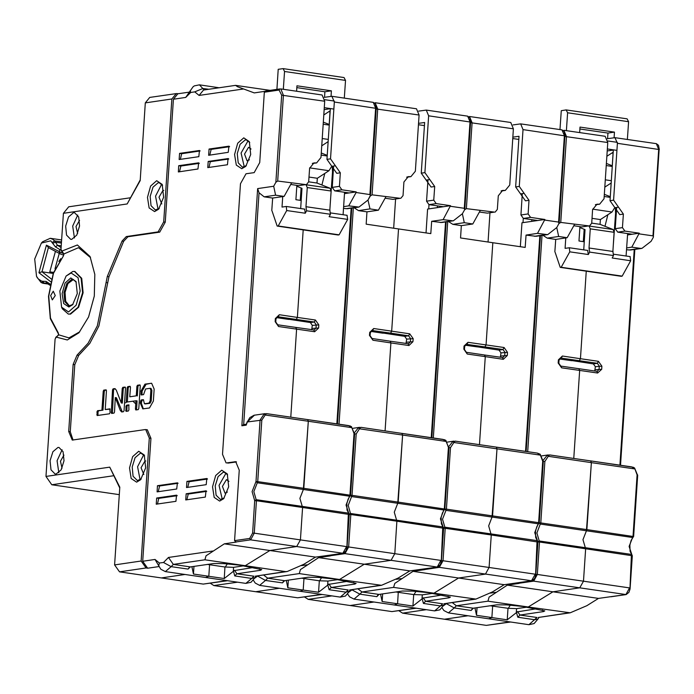 <?xml version="1.0" encoding="UTF-8"?>
<svg xmlns="http://www.w3.org/2000/svg" width="694" height="694" viewBox="0 0 694 694"><rect width="100%" height="100%" fill="white"/><g stroke="black" fill="none" stroke-linecap="round" stroke-linejoin="round"><path stroke-width="1.04" d="M349.091 514.445L302.567 507.47L299.929 498.379L303.382 489.513L299.929 498.379L302.567 507.47L300.415 539.897L296.728 546.56L269.888 550.481L245.208 565.705L204.921 559.824L206.066 555.825L224.301 543.827L236.09 542.101L234.581 540.635L239.257 470.22L235.7 461.666L226.773 462.863L228.369 463.098L226.773 462.863M305.82 184.569L298.62 185.619L305.82 184.569L277.687 181.082L275.891 182.262L281.677 95.165L279.101 90.038L264.362 92.189L259.686 162.604L254.16 172.589L245.98 173.786L240.454 183.771L222.479 454.318L226.044 462.872M275.891 182.262L273.679 186.252L275.622 195.17L284.098 196.402L272.647 198.076L271.822 210.429M119.75 487.891L109.721 467.123L119.793 487.162L114.631 564.89L119.524 571.839L146.044 567.961L141.151 561.012L149.314 438.096L145.757 429.543L145.02 429.543L72.263 440.065L68.706 431.521L73.156 364.454L77.077 355.189L88.164 343.218L97.29 325.816L107.336 276.507L122.049 241.07L126.334 236.533L158.154 231.883L163.68 221.898L171.843 98.973L176.241 93.569L149.722 97.446L145.324 102.851L140.162 180.579L127.202 203.984L140.197 179.998M63.848 253.909L61.905 251.081L77.355 245.025L90.02 256.528L94.792 274.382L94.271 296.06L88.572 316.993L78.908 332.73L67.275 339.956L56.179 337.076L55.069 339.071L45.943 476.44L51.807 484.776L119.299 494.631M130.342 197.807L68.697 206.812L63.423 213.301L61.02 249.363L61.887 251.063M73.503 212.746L68.489 216.979L65.67 226.044L66.563 235.093L70.684 239.309L71.742 239.309L76.765 235.066L79.576 226.01L78.682 216.962L74.562 212.746L73.503 212.746M57.914 447.465L52.9 451.707L50.081 460.764L50.974 469.812L55.095 474.028L56.153 474.028L61.167 469.795L63.987 460.729L63.093 451.681L58.973 447.465L57.914 447.465M156.688 180.709L162.214 184.474L163.593 197.313L158.605 209.215L154.632 211.601L149.149 207.922L147.475 197.348L150.598 186.079L156.688 180.709M138.713 451.265L144.248 455.03L145.627 467.86L140.639 479.771L136.666 482.148L131.175 478.47L129.509 467.903L132.632 456.635L138.713 451.265M77.745 215.062L72.688 226.036L74.397 237.99M248.14 140.708L241.104 153.062L244.314 166.916M249.441 159.767L247.09 160.878L244.531 154.085L248.539 147.284L251.011 149.019M226.071 473.022L219.026 485.384L222.245 499.229M227.363 492.081L225.021 493.2L222.453 486.407L226.461 479.606L228.933 481.341M143.762 454.752L137.594 466.689L140.093 479.901M143.832 474.523L141.021 467.721L145.029 460.92L145.809 460.963M161.737 184.196L155.569 196.142L158.067 209.345M161.797 203.975L158.995 197.165L163.003 190.364L163.775 190.416M77.607 233.427L76.028 226.522L79.515 220.354M62.156 449.79L57.099 460.755L58.808 472.718M62.018 468.155L60.43 461.241L63.926 455.073M246.353 165.64L242.388 167.133L238.172 162.812L237.261 153.556L240.141 144.283L245.277 139.945L246.361 139.945L249.727 142.513M241.755 168.746L236.272 165.068L234.598 154.502L237.721 143.233L243.811 137.863L249.337 141.628L250.716 154.467L245.728 166.369L241.755 168.746M145.757 429.543L147.345 429.777L150.91 438.322L142.738 561.246L147.631 568.195L146.044 567.961M189.393 92.111L177.829 93.803L173.431 99.207L165.267 222.132L159.741 232.117L127.922 236.758L123.636 241.304L108.932 276.733L98.878 326.05L89.752 343.443L78.665 355.415L74.744 364.688L70.294 431.746L73.078 440.057M270.27 90.376L235.509 85.379L237.574 86.785L254.256 92.909L264.718 91.382M236.472 461.918L228.369 463.098M156.671 498.04L156.254 504.217L175.903 501.346L176.554 495.169L156.671 498.04L158.787 498.353L157.434 504.044M157.486 485.687L157.078 491.864L176.718 488.992L177.378 482.816L157.486 485.687L159.611 486L158.249 491.69M186.131 493.738L185.723 499.914L205.363 497.043L206.023 490.866L186.131 493.738L188.248 494.05L186.894 499.741M186.955 481.384L186.539 487.561L206.187 484.69L206.838 478.513L186.955 481.384L189.072 481.688L187.718 487.388M179.147 159.542L198.796 156.671L199.447 150.494L179.564 153.365L179.147 159.542M178.332 171.895L197.972 169.032L198.631 162.847L178.74 165.719L178.332 171.895M208.616 155.239L228.257 152.368L228.916 146.191L209.024 149.063L208.616 155.239M207.792 167.592L227.432 164.721L228.092 158.544L208.2 161.416L207.792 167.592M135.963 400.75L126.594 402.112L126.256 401.427L127.158 387.746L127.765 386.653L130.047 386.332L130.437 387.269L129.804 396.751L136.284 395.806L136.918 386.324L137.525 385.222L139.902 384.892L140.292 385.829L138.783 408.497L138.175 409.599L135.885 409.937L135.408 408.992L135.963 400.75L137.022 400.898L136.579 409.833M143.216 399.683L141.021 400.004L140.283 402.98L142.808 408.844L149.479 407.951L153.383 401.063L154.172 389.108L151.656 383.235L144.985 384.138L141.082 391.017L141.272 394.947L143.545 394.626L145.549 388.944L150.06 388.31L150.858 390.228L150.147 400.898L148.915 403.136L144.404 403.769L143.372 399.709M115.325 397.593L114.545 412.045L113.946 413.138L111.665 413.459L111.266 412.522L112.489 389.889L113.087 388.796L114.779 388.597L116.202 390.028L121.285 402.954L122.248 388.467L122.855 387.365L125.137 387.044L125.527 387.989L124.018 410.657L123.411 411.759L121.736 411.95L120.322 410.518L115.325 397.593L116.384 397.74L122.3 411.915M101.949 409.998L103.189 391.251L103.796 390.149L106.078 389.828L106.468 390.774L105.219 409.521L109.799 408.844L110.12 412.687L109.522 413.78L97.203 415.576L97.004 411.733L97.611 410.631L103.007 410.154L98.669 410.787L98.062 411.88L97.975 415.472M128.928 409.937L128.321 411.039L126.048 411.36L125.926 406.276L126.542 405.183L128.815 404.862L128.928 409.937M219.686 501.068L214.203 497.39L212.529 486.824L215.652 475.555L221.733 470.185L227.268 473.95L228.647 486.78L223.659 498.691L219.686 501.068M177.256 495.655L158.787 498.353M178.08 483.302L159.611 486M206.717 491.352L188.248 494.05M207.541 478.99L189.072 481.688M200.15 150.98L181.681 153.678L180.327 159.368M199.325 163.333L180.856 166.031L179.503 171.73M229.61 146.677L211.141 149.375L209.788 155.066M228.794 159.03L210.325 161.728L208.972 167.419M207.228 564.439L209.605 564.786L208.842 576.272L205.606 577.477L208.842 576.272L193.47 574.025L193.982 566.382M191.908 566.686L193.47 574.025M189.184 567.51L188.1 569.123L190.295 566.92L213.769 563.485L223.806 563.597L245.208 565.705L243.568 565.948L261.733 569.592L260.415 570.294L236.94 573.721L234.746 575.925L233.331 570.711L233.557 567.328L243.299 565.905M119.524 571.839L161.398 577.946L185.098 574.485L161.398 577.946L203.273 584.062L227.632 580.696M297.362 317.384L296.26 319.379L297.362 317.384L303.174 229.888L297.362 317.384L315.388 320.012L318.806 324.879L318.607 327.967L314.608 331.749L296.59 329.121L290.743 417.137L296.59 329.121L278.563 326.484L275.145 321.626L275.344 318.537L279.344 314.755L297.362 317.384M301.101 187.97L300.276 200.349L301.101 187.97M276.377 317.626L288.088 319.335L296.26 319.379L314.278 322.007L316.238 324.783L316.03 327.88L314.269 330.04L295.731 327.403L296.59 329.121L295.731 327.403L277.704 324.775L275.752 321.999L275.952 318.91L277.713 316.75L296.26 319.379L290.916 318.98M266.418 413.598L307.581 419.592L308.292 421.301L303.382 489.513L303.842 488.324L350.548 495.238L354.634 433.767L354.035 433.594L349.958 495.056L346.046 505.102L349.125 514.289M259.079 192.75L243.681 424.615L241.885 425.795L257.639 188.595L259.079 192.75L264.162 196.844L272.647 198.076M246.543 424.181L246.188 425.162L241.885 425.795M307.72 419.636L348.657 425.587L351.416 427.599L308.292 421.301L307.581 419.592L266.513 413.598L265.169 415.012L308.292 421.301L303.842 488.324L257.726 481.601L257.266 482.781L256.017 481.541L257.726 481.601L261.812 420.13L247.342 421.935L246.188 425.162M265.282 413.598L264.128 413.928L260.094 420.07L256.017 481.541L252.104 491.586L254.741 500.678L256.147 499.671L256.459 500.738L254.741 500.678L252.59 533.113L254.299 533.174L256.459 500.738L302.567 507.47L300.415 539.897L296.728 546.56L269.888 550.481L224.301 543.827M264.362 92.189L265.507 91.105M176.241 93.569L178.479 93.707M61.219 250.621L63.492 253.857L61.905 251.081M73.356 279.482L67.925 283.577L65.062 292.304L65.687 301.291L69.487 305.967M56.197 337.067L58.782 334.864L68.958 337.9L79.732 331.801M90.558 257.656L78.535 247.706L64.169 253.804M58.782 334.864L55.694 337.362M68.576 314.078L70.536 314.113L78.587 307.312L83.106 292.781L81.675 278.259L74.796 271.458M53.247 291.254L50.697 295.583L52.328 299.903L55.225 295.575L53.247 291.254M73.017 304.302L68.949 305.933L64.828 301.717L63.943 292.668L66.754 283.612L71.777 279.37L72.827 279.37L76.253 282.094M70.797 277.982L75.993 281.521L77.286 293.588L72.601 304.779L68.862 307.008L63.709 303.556L62.139 293.623L65.071 283.031L70.797 277.982M71.126 273.037L66.121 276.038L59.831 291.038L61.566 307.208L68.541 311.953L76.21 305.187L80.14 290.994L78.04 277.669L71.126 273.037M61.566 307.208L62.373 308.847L68.307 314.044L70.007 314.035L78.058 307.234L82.577 292.703L81.146 278.181L74.536 271.415L72.835 271.415L66.121 276.038M56.188 337.067L58.452 334.916M291.471 183.095L284.098 196.402M277.687 181.082L283.386 95.225L280.784 88.953L322.129 94.991L324.731 101.255L321.001 157.469L316.603 162.873L312.335 163.446M306.479 184.569L308.674 181.863L309.576 168.278L313.974 162.873L316.603 162.873M298.62 185.619L290.708 184.465M265.273 413.607L254.446 415.186L247.342 421.935L249.823 417.623L254.169 415.229M130.333 386.584L128.832 386.81L128.225 387.903L127.358 402M129.804 396.751L136.284 395.806M140.188 385.144L138.583 385.378L137.976 386.48L137.351 395.962M150.954 388.467L151.917 390.384L151.214 401.054L149.973 403.292L145.306 403.882M151.119 383.235L146.044 384.294L142.14 391.173L142.044 394.843M143.58 399.944L142.079 400.16L141.35 403.136L143.346 408.844M115.282 388.787L114.146 388.952L113.556 390.045L112.437 413.355M125.423 387.304L123.922 387.521L123.306 388.623L122.352 403.101L121.285 402.954M106.364 390.089L104.863 390.306L104.256 391.407L103.007 410.154M110.146 409.113L105.219 409.521M129.101 405.114L127.601 405.339L126.993 406.432L126.82 411.256M112.489 389.889L113.556 390.045M109.557 408.887L110.025 408.957M224.283 497.954L220.319 499.454L216.103 495.134L215.192 485.878L218.072 476.605L223.208 472.267L224.283 472.267L227.658 474.835M141.264 479.034L137.299 480.526L133.083 476.214L132.164 466.958L135.044 457.684L140.179 453.347L141.264 453.347L144.638 455.906M159.23 208.486L155.265 209.978L151.049 205.667L150.138 196.402L153.018 187.137L158.154 182.8L159.23 182.791L162.604 185.359M135.755 403.873L133.222 401.453M126.551 402.121L125.605 402.867M225.255 567.041L227.25 563.936M400.169 198.337L392.969 199.386L400.169 198.337L372.036 194.849L370.24 196.029L368.028 200.019L369.971 208.937L378.447 210.178L366.996 211.852L366.172 224.205L398.503 228.925L391.711 331.151L390.609 333.146L391.711 331.151L398.503 228.925L430.835 233.635L431.659 221.282L443.119 219.608L450.527 205.684L427.608 209.033L426.021 232.932M328.305 555.408L315.475 557.126L303.781 564.343L287.195 571.526L285.494 571.587L245.208 565.705L269.888 550.481L315.475 557.126M343.599 206.595L348.77 205.84L358.937 207.081L368.028 200.019L370.466 195.318L369.919 194.546L356.135 192.533L356.178 191.917L344.467 193.626M348.77 205.84L356.135 192.533M358.477 207.133L347.364 208.755L343.478 208.417M224.214 578.51L224.977 567.033L209.605 564.786L208.842 576.272L224.214 578.51L233.8 570.997M307.581 419.592L350.123 425.96L351.502 426.689L354.035 433.594M288.635 319.257L310.357 322.58L312.309 325.365L311.675 329.737M288.617 319.413L290.916 319.075M224.977 567.033L233.557 567.328M253.189 567.519L233.331 570.711M330.101 111.864L328.835 111.673M324.176 109.635L330.309 108.732L326.943 159.386L330.544 158.857L340.32 172.763L339.418 186.348L341.864 189.826L356.178 191.917M348.978 192.967L334.664 190.876L332.218 187.406L333.58 166.95M330.544 158.857L334.317 102.035L331.94 96.336L324.315 97.377M340.32 172.763L336.72 173.292L326.943 159.386M60.76 258.654L58.86 261.491M55.017 268.864L59.216 253.423M443.44 528.212L396.916 521.237L394.279 512.146L397.731 503.28L394.279 512.146L396.916 521.237L394.765 553.673L391.078 560.327L364.237 564.248L339.557 579.473L299.27 573.591L300.415 569.592L318.65 557.594L330.439 555.868L329.182 555.321M301.578 578.215L303.955 578.553L303.191 590.039L299.955 591.245L303.191 590.039L287.819 587.792L288.331 580.149M286.258 580.453L287.819 587.792M283.534 581.277L282.449 582.891L284.644 580.687L308.119 577.261M210.239 583.238L213.873 585.606L255.748 591.713L279.448 588.252L255.748 591.713L297.622 597.829L321.981 594.463M308.119 577.252L318.156 577.365L339.557 579.473L337.917 579.716L356.083 583.359L354.764 584.062L331.29 587.488L329.095 589.692L327.681 584.478L327.906 581.095L337.648 579.672M395.623 199.091L393.689 228.222L395.623 199.091M370.726 331.394L382.437 333.103L390.609 333.146L408.627 335.775L410.588 338.559L410.38 341.648L408.619 343.808L390.08 341.179L390.939 342.888L385.092 430.905L390.939 342.888L372.912 340.26L369.494 335.393L369.694 332.305L373.693 328.522L409.738 333.779L413.156 338.646L412.956 341.734L408.957 345.517L390.939 342.888L390.08 341.179L372.053 338.542L370.102 335.766L370.301 332.678L372.062 330.518L390.609 333.146L385.265 332.747M360.767 427.374L401.93 433.36L402.641 435.069L397.731 503.28L398.191 502.1L444.897 509.006L448.983 447.535L448.385 447.361L444.307 508.823L440.395 518.869L443.475 528.056M354.148 207.766L358.512 210.612L366.996 211.852M402.069 433.403L443.006 439.354L445.765 441.367L402.641 435.069L401.93 433.36L360.863 427.365L359.518 428.779L402.641 435.069L398.191 502.1L352.075 495.369L351.615 496.548L350.461 495.62M353.107 428.319L359.631 427.374L358.477 427.695L354.625 432.57M349.264 514.072L350.496 513.439L350.808 514.506L349.273 514.428M318.65 557.594L364.237 564.248L391.078 560.327L394.765 553.673L396.916 521.237L350.808 514.506L348.648 546.941L440.881 560.396L437.194 567.05L409.824 570.902L398.13 578.111L381.544 585.294L339.557 579.473L364.237 564.248L409.824 570.902M385.821 196.862L378.447 210.178M372.036 194.849L377.736 108.993L375.133 102.721L416.478 108.758L419.081 115.031L415.35 171.236L410.952 176.64L406.684 177.213M400.828 198.337L403.023 195.63L403.925 182.045L408.324 176.64L410.952 176.64M392.969 199.386L385.057 198.232M350.539 495.29L352.075 495.369L356.161 433.897L354.625 433.828M319.604 580.809L321.6 577.703M494.518 212.104L487.318 213.153L494.518 212.104L466.385 208.625L464.59 209.796L462.377 213.787L464.321 222.705L472.796 223.945L461.345 225.619L460.521 237.973L492.853 242.692L486.06 344.918L484.959 346.913L486.06 344.918L492.853 242.692L525.184 247.411L526.009 235.058L537.468 233.384L544.877 219.451L521.957 222.8L520.37 246.708M422.655 569.175L422.134 569.254M443.119 219.608L453.286 220.857L462.377 213.787L464.59 209.796L464.269 208.313L450.484 206.3M452.826 220.9L441.714 222.522L431.659 221.282M318.563 592.277L319.327 580.8L303.955 578.553L303.191 590.039L318.563 592.277L328.149 584.764M401.93 433.36L444.472 439.727L445.852 440.456L448.385 447.361M382.984 333.025L404.706 336.347L406.658 339.132L406.025 343.504M382.967 333.181L385.265 332.842M319.327 580.8L327.906 581.095M347.538 581.286L327.681 584.478M424.45 125.631L418.439 124.747M418.525 123.402L424.659 122.508L421.293 173.153L424.893 172.633L434.67 186.53L433.767 200.124L436.214 203.594L450.527 205.684M428.97 204.643L428.692 208.877M437.48 205.884L437.367 207.601M443.327 206.734L429.013 204.643L426.567 201.173L427.929 180.718M424.893 172.633L428.666 115.803L426.29 110.103L418.664 111.144M434.67 186.53L431.069 187.059L421.293 173.153M537.789 541.979L491.274 535.005L488.628 525.913L492.081 517.047L488.628 525.913L491.274 535.005L489.114 567.44L485.436 574.094L458.587 578.015L433.906 593.24L393.619 587.367L394.765 583.359L412.999 571.362L424.789 569.644L423.531 569.089M395.927 591.982L398.304 592.329L397.541 603.806L394.313 605.021L397.541 603.806L382.168 601.559L382.68 593.917M380.607 594.22L382.168 601.559M377.883 595.044L376.799 596.658L378.993 594.454L402.468 591.028L412.505 591.132L433.906 593.24L432.267 593.483L450.432 597.126L449.113 597.829L425.639 601.264L423.444 603.459L422.03 598.245L422.256 594.862L431.998 593.439M304.588 597.005L308.223 599.373L350.097 605.489L373.797 602.019L350.097 605.489L391.971 611.596L416.331 608.23M489.973 212.867L488.038 241.989L489.973 212.867M465.075 345.161L476.787 346.87L484.959 346.913L502.976 349.542L504.937 352.326L504.729 355.415L502.976 357.575L484.429 354.946L485.288 356.655L479.441 444.672L485.288 356.655L467.262 354.027L463.844 349.16L464.043 346.072L468.042 342.289L504.087 347.547L507.505 352.413L507.305 355.502L503.306 359.284L485.288 356.655L484.429 354.946L466.403 352.318L464.451 349.533L464.65 346.445L466.411 344.285L484.959 346.913L479.615 346.514M455.117 441.141L496.279 447.127L496.991 448.836L492.081 517.047L492.54 515.868L539.247 522.773L543.333 461.31L542.734 461.128L538.657 522.591L534.744 532.645L537.824 541.823M448.498 221.533L452.861 224.379L461.345 225.619M496.418 447.17L537.356 453.121L540.114 455.134L496.991 448.836L496.279 447.127L455.212 441.132L453.867 442.546L496.991 448.836L492.54 515.868L446.424 509.136L445.964 510.316L444.811 509.387M447.457 442.095L453.98 441.141L452.826 441.462L448.975 446.346M443.613 527.848L444.845 527.206L445.158 528.273L443.622 528.195M412.999 571.362L458.587 578.015L485.436 574.094L489.114 567.44L491.274 535.005L445.158 528.273L442.998 560.709L535.23 574.164L531.543 580.826L504.174 584.669L492.48 591.878L475.893 599.061L433.906 593.24L458.587 578.015L504.174 584.669M480.17 210.629L472.796 223.945M466.385 208.625L472.094 122.76L469.482 116.488L510.827 122.526L513.43 128.798L509.7 185.003L505.301 190.408L501.033 190.98M495.178 212.104L497.372 209.397L498.275 195.812L502.673 190.408L505.301 190.408M487.318 213.153L479.407 212M444.889 509.058L446.424 509.136L450.51 447.673L448.975 447.595M413.954 594.576L415.949 591.47M588.868 225.871L581.667 226.921L588.868 225.871L560.735 222.392L558.939 223.563L556.727 227.563L558.67 236.472L567.145 237.712L555.694 239.387L554.87 251.74M517.004 582.943L516.483 583.021M537.468 233.384L547.635 234.624L556.727 227.563L558.939 223.563L558.618 222.08L544.833 220.067M547.176 234.667L536.063 236.29L526.009 235.058M412.913 606.044L413.676 594.567L398.304 592.329L397.541 603.806L412.913 606.044L422.499 598.54M496.279 447.127L537.347 453.121M477.333 346.792L499.055 350.114L501.007 352.899L500.374 357.271M477.316 346.948L479.615 346.61M413.676 594.567L422.256 594.862M441.887 595.053L422.03 598.245M518.8 139.399L512.788 138.514M512.875 137.169L519.008 136.276L515.642 186.92L519.242 186.4L529.019 200.297L528.117 213.891L530.563 217.361L544.877 219.451M523.319 218.41L523.042 222.644M531.83 219.651L531.717 221.377M537.677 220.501L523.363 218.419L520.916 214.94L522.278 194.485M519.242 186.4L523.016 129.57L520.639 123.87L513.013 124.911M529.019 200.297L525.419 200.826L515.642 186.92M272.039 210.941L277.192 226.097L338.152 234.988L339.132 234.85L347.668 219.425L347.026 215.34M343.062 214.732L344.554 192.325M344.319 98.14L345.499 80.383L344.068 77.528L283.117 68.637L278.199 69.348L276.871 89.413M324.514 97.351L324.879 91.755L296.85 87.661M331.055 96.388L331.428 90.801L296.98 85.77L296.607 91.261M331.428 90.801L324.879 91.755M296.841 185.359L295.896 199.707L301.196 200.479L300.658 208.547M283.36 89.335L284.549 71.482L283.117 68.637M277.192 226.097L278.173 225.949L286.709 210.534L286.266 206.448L282.024 207.038L282.718 196.61M345.499 80.383L284.549 71.482M329.19 124.452L330.032 111.847M333.233 172.103L332.521 171.999L332.296 166.43M330.179 204.713L332.521 171.999M305.993 184.639L307.242 187.536L331.09 191.015L329.824 210.169M304.623 209.154L305.265 213.24L306.609 210.803L305.967 206.725L307.242 187.536M296.789 186.261L302.003 188.326L301.196 200.479M308.683 181.828L317.011 183.043L317.323 178.263L328.947 170.698L331.723 166.317M329.815 210.204L330.465 214.281L329.121 216.719L347.668 219.425M317.011 183.043L330.092 188.213L331.09 191.015M327.212 155.361L321.296 153.018M321.773 145.818L328.115 141.689M329.26 124.478L323.352 122.135M323.829 114.935L330.171 110.806M324.818 173.387L321.912 184.986M339.132 234.85L278.173 225.949M334.343 101.072L324.74 99.667M632.139 555.755L585.623 548.772L582.977 539.68L586.43 530.815L582.977 539.68L585.623 548.772L583.463 581.208L579.785 587.861L552.936 591.782L528.255 607.007L487.969 601.134L489.114 597.126L507.349 585.129L519.138 583.411L517.88 582.856M490.276 605.749L492.653 606.096L491.89 617.573L488.663 618.788L491.89 617.573L476.518 615.326L477.03 607.684M474.956 607.987L476.518 615.326M472.232 608.82L471.148 610.425L473.343 608.222L496.817 604.795L506.854 604.899L528.255 607.007L526.616 607.25L544.781 610.894L543.463 611.596L519.988 615.031L517.793 617.235L516.379 612.013L516.605 608.629L526.347 607.207M398.937 610.772L402.572 613.14L444.446 619.256L468.146 615.795L444.446 619.256L486.321 625.363L510.68 621.998M580.41 358.685L579.308 360.68L580.41 358.685L586.222 271.189L580.41 358.685L598.436 361.314L601.854 366.18L601.655 369.269L597.655 373.051L579.637 370.423L573.791 458.439L579.637 370.423L561.611 367.794L558.193 362.927L558.392 359.839L562.392 356.057L580.41 358.685M584.148 229.272L583.324 241.651L584.148 229.272M559.425 358.928L571.136 360.637L579.308 360.68L597.326 363.309L599.286 366.094L599.078 369.182L597.326 371.342L578.779 368.714L579.637 370.423L578.779 368.714L560.752 366.085L558.8 363.3L559 360.212L560.761 358.052L579.308 360.68L573.964 360.281M549.466 454.908L590.629 460.894L591.34 462.612L586.43 530.815L586.89 529.635L633.596 536.54L637.682 475.078L637.083 474.896L633.006 536.367L629.094 546.412L632.173 555.59M542.847 235.301L547.21 238.146L555.694 239.387M590.768 460.937L631.705 466.889L634.463 468.901L591.34 462.612L590.629 460.894L549.561 454.908L548.217 456.314L591.34 462.612L586.89 529.635L540.773 522.903L540.314 524.083L539.16 523.155M548.329 454.908L547.176 455.229L543.324 460.113M537.963 541.615L539.195 540.973L539.507 542.04L537.971 541.962M507.349 585.129L552.936 591.782L579.785 587.861L583.463 581.208L585.623 548.772L539.507 542.04L537.347 574.476L629.579 587.939L625.893 594.593L598.523 598.436L586.829 605.645L570.242 612.828L528.255 607.007L552.936 591.782L598.523 598.436M574.519 224.405L567.145 237.712M560.735 222.392L566.443 136.527L563.832 130.264L605.177 136.293L607.779 142.565L604.049 198.77L599.651 204.175L595.391 204.747M589.527 225.871L591.722 223.173L592.624 209.579L597.022 204.175L599.651 204.175M581.667 226.921L573.756 225.767M539.238 522.825L540.773 522.903L544.859 461.441L543.324 461.363M508.303 608.343L510.298 605.237M659.118 149.618L653.288 237.331L651.076 241.33L641.985 248.391L640.293 248.383L631.818 247.151L639.226 233.219L627.515 234.928M611.353 596.719L610.833 596.788M653.514 236.619L652.967 235.847L639.183 233.835M641.525 248.435L630.412 250.057L626.526 249.719M507.262 619.82L508.025 608.334L492.653 606.096L491.89 617.573L507.262 619.82L516.848 612.308M590.629 460.894L633.171 467.262L634.55 467.99L637.491 475.147M571.683 360.559L593.405 363.89L595.357 366.666L594.732 371.038M571.665 360.715L573.964 360.377M508.025 608.334L516.605 608.629M536.236 608.82L516.379 612.013M626.647 247.905L631.818 247.151M613.149 153.166L611.882 152.984M607.224 150.936L613.357 150.043L609.991 200.696L613.591 200.167L623.368 214.064L622.466 227.658L624.912 231.128L639.226 233.219M632.026 234.268L617.712 232.186L615.266 228.708L616.628 208.252M613.591 200.167L617.365 143.337L614.988 137.638L607.363 138.679M623.368 214.064L619.768 214.593L609.991 200.696M555.087 252.252L560.24 267.398L621.199 276.299L622.18 276.151L630.716 260.727L630.074 256.65M626.109 256.043L627.602 233.626M627.367 139.442L628.547 121.684L627.116 118.839L566.165 109.938L561.246 110.658L559.989 129.613M607.562 138.653L607.927 133.057L579.898 128.971M614.103 137.698L614.476 132.103L580.028 127.08L579.664 132.571M614.476 132.103L607.927 133.057M579.898 226.669L578.943 241.009L584.244 241.781L583.706 249.857M566.408 130.637L567.597 112.792L566.165 109.938M560.24 267.398L561.22 267.259L569.757 251.835L569.314 247.749L565.072 248.339L565.766 237.912M628.547 121.684L567.597 112.792M612.247 165.753L613.08 153.157M616.281 213.405L615.569 213.301L615.344 207.732M613.227 246.014L615.569 213.301M589.041 225.94L590.29 228.838L614.138 232.325L612.871 251.48M587.671 250.456L588.312 254.542L589.657 252.113L589.015 248.027L590.29 228.838M579.837 227.571L585.051 229.627L584.244 241.781M591.73 223.138L600.058 224.353L600.371 219.573L611.995 212.008L614.771 207.627M612.863 251.506L613.513 255.592L612.169 258.021L630.716 260.727M600.058 224.353L613.14 229.523L614.138 232.325M610.26 196.662L604.344 194.329M604.821 187.12L611.162 182.999M612.308 165.779L606.4 163.446M606.877 156.237L613.218 152.116M607.866 214.698L604.96 226.287M622.18 276.151L561.22 267.259M617.391 142.374L607.788 140.977M41.805 281.209L38.274 278.919L36.548 276.264L34.7 259.062L41.388 243.108L50.714 240.827L55.468 246.864L61.124 250.369M36.947 277.079L41.05 282.423L43.071 283.317L41.805 281.226L46.056 281.452L50.194 284.132M50.723 281.799L38.942 272.725L46.446 245.112L62.573 253.258M49.959 285.269L47.166 283.456L46.056 281.452M43.063 283.326L45.917 282.97L47.166 283.456M55.468 246.864L57.541 245.329L54.609 240.896L52.787 239.291L50.211 238.294L42.62 241.772L41.388 243.108M61.254 245.867L57.541 245.329L61.141 247.663M51.425 279.049L41.952 271.753L53.212 273.401M61.063 248.721L59.788 249.675L59.181 251.922L60.387 254.047L48.502 247.697L46.446 245.112M41.952 271.753L48.441 247.593M55.407 251.384L49.829 271.892L53.568 272.438M41.848 271.831L38.942 272.725M63.579 255.158L60.387 254.047M234.581 540.635L249.64 538.44L252.59 533.113M257.639 188.595L273.679 186.252M171.843 98.973L145.324 102.851M114.631 564.89L141.151 561.012M45.943 476.44L109.721 467.123M127.202 203.984L63.423 213.301M212.616 551.036L168.442 557.49L163.515 562.444L159.386 563.051L155.022 559.451L142.738 561.246M173.431 99.207L185.706 97.412L190.642 92.458L194.771 91.86L199.126 95.451L243.299 89.005M176.311 495.169L176.788 495.238M177.126 482.816L177.612 482.885M205.771 490.866L206.257 490.936M206.595 478.513L207.072 478.582M179.564 153.365L181.681 153.678M199.204 150.494L199.681 150.563M178.74 165.719L180.856 166.031M198.38 162.847L198.866 162.925M209.024 149.063L211.141 149.375M228.664 146.191L229.15 146.261M208.2 161.416L210.325 161.728M227.849 158.544L228.326 158.614M159.047 566.53L147.631 568.195M158.883 566.131L155.022 559.451M158.735 565.679L159.386 563.051M188.1 569.123L171.14 566.642L165.328 571.604L245.893 583.359L251.705 578.406L255.071 577.555L251.081 582.275L245.893 583.359M190.295 566.92L173.327 564.439L171.14 566.642L163.515 562.444M204.921 559.824L173.327 564.439L168.442 557.49M278.563 326.484L277.704 324.775M261.812 420.13L265.169 415.012L264.128 413.928M249.64 538.44L250.621 539.828L254.299 533.174L346.532 546.629L342.845 553.283L327.785 555.486M235.561 542.023L250.621 539.828L343.114 553.283L328.054 555.486M234.962 461.675L236.402 461.883M279.101 90.038L279.977 88.953L265.247 91.105M235.509 85.379L203.524 90.047L199.126 95.451M208.686 89.3L202.9 88.45L194.771 91.86M190.104 92.007L189.184 92.337L193.088 86.767L194.32 85.891L199.421 84.85L204.123 89.96M163.68 221.898L165.267 222.132M189.323 92.198L185.706 97.412M190.251 90.662L190.642 92.458M158.154 231.883L159.741 232.117M126.334 236.533L127.922 236.758M122.049 241.07L123.636 241.304M107.336 276.507L108.932 276.733M106.069 282.579L107.657 282.814M77.077 355.189L78.665 355.415M73.156 364.454L74.744 364.688M68.706 431.521L70.294 431.746M149.314 438.096L150.91 438.322M51.807 484.776L113.643 475.746M58.443 334.916L58.27 332.947L50.48 318.121L48.71 296.199L53.455 273.332L63.388 255.921L64.013 253.831M58.478 334.005L50.35 318.667L48.519 296.329L53.351 273.037L63.388 255.921M58.626 334.89L58.27 332.947M264.162 196.844L275.622 195.17M281.677 95.165L324.731 101.255M315.293 162.873L312.716 163.246M346.939 546.881L348.379 513.126L256.147 499.671L253.822 491.647L257.266 482.781L349.498 496.236L350.548 495.238M279.344 314.755L278.242 316.75L277.21 316.898M275.136 321.626L275.752 321.999M275.344 318.537L275.952 318.91M135.408 408.992L136.475 409.148M126.256 401.427L127.314 401.583M127.158 387.746L128.225 387.903M127.765 386.653L128.832 386.81M136.918 386.324L137.976 386.48M137.525 385.222L138.583 385.378M144.569 403.769L145.627 403.925M148.915 403.136L149.973 403.292M150.147 400.898L151.214 401.054M150.858 390.228L151.917 390.384M140.882 394.001L141.94 394.157M141.082 391.017L142.14 391.173M144.985 384.138L146.044 384.294M140.283 402.98L141.35 403.136M140.414 401.106L141.472 401.262M141.021 400.004L142.079 400.16M120.322 410.518L121.381 410.675M111.266 412.522L112.324 412.678M113.087 388.796L114.146 388.952M114.389 388.605L115.161 388.718M122.248 388.467L123.306 388.623M122.855 387.365L123.922 387.521M96.804 414.63L97.871 414.786M97.004 411.733L98.062 411.88M97.611 410.631L98.669 410.787M103.189 391.251L104.256 391.407M103.796 390.149L104.863 390.306M125.657 410.423L126.716 410.57M125.926 406.276L126.993 406.432M126.542 405.183L127.601 405.339M351.303 426.645L354.443 433.845M331.94 96.336L373.285 102.365L375.662 108.064L369.919 194.546M376.07 108.316L334.317 102.035M357.245 207.081L345.786 208.755M336.85 423.861L351.181 208.2M226.973 580.6L203.273 584.062M234.746 575.925L251.705 578.406L253.9 576.202L236.94 573.721L234.494 570.251M287.195 571.526L255.21 576.202L285.494 571.587M260.415 570.294L259.33 568.75M315.388 320.012L314.278 322.007L310.357 322.58M314.608 331.749L313.749 330.04M318.607 327.967L312.1 328.453M318.806 324.879L312.309 325.365M332.218 187.406L339.418 186.348M334.664 190.876L341.864 189.826M331.827 166.334L335.436 165.814M350.366 495.308L348.093 499.186L346.809 503.705L346.991 509.986L349.273 514.375L347.026 547.687L345.898 551.071L343.114 553.283M306.965 564.803L301.708 565.575M258.064 575.786L254.741 578.223M282.449 582.891L265.49 580.41L259.677 585.372L340.242 597.126L346.054 592.173L349.42 591.323L345.43 596.042L340.242 597.126M284.644 580.687L267.676 578.206L265.49 580.41L257.864 576.211M213.873 585.606L237.574 582.145M299.27 573.591L267.676 578.206L263.529 574.988M372.912 340.26L372.053 338.542M353.341 207.879L338.976 424.173M356.161 433.897L359.518 428.779L358.477 427.695M347.121 546.863L348.648 546.941L344.97 553.595L437.463 567.05L422.403 569.254M344.129 552.927L344.97 553.595L329.91 555.799M358.512 210.612L369.971 208.937M376.209 108.915L419.081 115.031M409.642 176.64L407.066 177.013M441.289 560.648L442.729 526.893L350.496 513.439L348.171 505.414L351.615 496.548L443.848 510.012L444.897 509.006M373.693 328.522L372.591 330.518L371.559 330.665M369.494 335.393L370.102 335.766M369.694 332.305L370.301 332.678M445.652 440.412L448.792 447.613M426.29 110.103L467.635 116.132L470.012 121.832L464.269 208.313M470.419 122.083L428.666 115.803M451.594 220.848L440.135 222.522M431.2 437.636L445.531 221.967M321.322 594.368L297.622 597.829M329.095 589.692L346.054 592.173L348.249 589.969L331.29 587.488L328.843 584.018M381.544 585.294L349.559 589.969L379.844 585.354M354.764 584.062L353.68 582.518M409.738 333.779L408.627 335.775L404.706 336.347M408.957 345.517L408.098 343.808M412.956 341.734L406.45 342.22M413.156 338.646L406.658 339.132M426.567 201.173L433.767 200.124M429.013 204.643L436.214 203.594M426.177 180.102L429.786 179.581M444.715 509.075L442.442 512.953L441.158 517.472L441.341 523.762L443.622 528.143L441.375 561.455L440.248 564.838L437.463 567.05M401.314 578.579L396.057 579.343M352.413 589.553L349.091 591.991M376.799 596.658L359.839 594.177L354.027 599.139L434.591 610.894L440.404 605.94L443.77 605.09L439.779 609.809L434.591 610.894M378.993 594.454L362.025 591.982L359.839 594.177L352.214 589.987M308.223 599.373L331.923 595.912M393.619 587.367L362.025 591.982L357.878 588.755M467.262 354.027L466.403 352.318M447.691 221.655L433.325 437.94M450.51 447.673L453.867 442.546L452.826 441.462M441.471 560.631L442.998 560.709L439.319 567.362L531.812 580.826L516.752 583.021M438.478 566.703L439.319 567.362L424.26 569.566M452.861 224.379L464.321 222.705M470.558 122.682L513.43 128.798M503.991 190.408L501.415 190.781M535.638 574.415L537.078 540.661L444.845 527.206L442.52 519.181L445.964 510.316L538.197 523.779L539.247 522.773M468.042 342.289L466.941 344.285L465.908 344.432M463.844 349.16L464.451 349.533M464.043 346.072L464.65 346.445M540.001 454.188L542.734 461.128M543.142 461.38L540.201 454.223L537.356 453.121M520.639 123.87L561.984 129.899L564.361 135.599L558.618 222.08M564.769 135.851L523.016 129.57M545.944 234.615L534.493 236.29M525.549 451.404L539.88 235.734M415.671 608.135L391.971 611.596M423.444 603.459L440.404 605.94L442.599 603.737L425.639 601.264L423.193 597.786M475.893 599.061L443.908 603.737L474.193 599.122M449.113 597.829L448.029 596.293M504.087 347.547L502.976 349.542L499.055 350.114M503.306 359.284L502.447 357.575M507.305 355.502L500.799 355.987M507.505 352.413L501.007 352.899M520.916 214.94L528.117 213.891M523.363 218.419L530.563 217.361M520.526 193.878L524.135 193.348M539.065 522.842L536.792 526.72L535.508 531.248L535.69 537.529L537.971 541.91L535.725 575.222L534.597 578.605L531.812 580.826M317.323 178.263L308.995 177.048M328.947 170.698L309.619 167.879M305.265 213.24L286.709 210.534M306.609 210.803L330.465 214.281M306.245 184.734L330.092 188.213M333.051 108.932L324.306 107.657M329.216 125.137L323.204 124.261M328.271 139.416L322.259 138.54M327.16 156.02L321.157 155.144M495.663 592.346L490.406 593.11M446.763 603.32L443.44 605.758M471.148 610.425L454.188 607.953L448.376 612.906L443.908 610.59L442.052 607.84M473.343 608.222L456.374 605.749L454.188 607.953L446.563 603.754M402.572 613.14L426.272 609.679M487.969 601.134L456.374 605.749L452.236 602.522M561.611 367.794L560.752 366.085M542.04 235.422L527.674 451.707M544.859 461.441L548.217 456.314L547.176 455.229M535.82 574.398L537.347 574.476L533.669 581.13L626.162 594.593L611.102 596.788M532.827 580.47L533.669 581.13L518.609 583.333M547.21 238.146L558.67 236.472M564.907 136.449L607.779 142.565M598.341 204.175L595.764 204.557M629.987 588.182L631.427 554.428L539.195 540.973L536.87 532.949L540.314 524.083L632.546 537.546L633.596 536.54M562.392 356.057L561.29 358.052L560.258 358.199M558.193 362.927L558.8 363.3M558.392 359.839L559 360.212M634.559 467.999L637.083 474.896M614.988 137.638L656.333 143.675L658.71 149.375L652.967 235.847M656.333 143.675L658.537 145.341L659.3 149.548L617.365 143.337M640.293 248.383L628.842 250.057M619.898 465.171L634.229 249.502M510.021 621.902L486.321 625.363M517.793 617.235L534.753 619.707L538.119 618.857L534.128 623.576L528.941 624.661L536.948 617.504L519.988 615.031L517.542 611.553M570.242 612.837L538.258 617.504L568.542 612.889M543.463 611.596L542.378 610.061M598.436 361.314L597.326 363.309L593.405 363.89M597.655 373.051L596.797 371.342M601.655 369.269L595.148 369.755M601.854 366.18L595.357 366.666M615.266 228.708L622.466 227.658M617.712 232.186L624.912 231.128M614.875 207.645L618.484 207.116M633.414 536.609L631.141 540.487L629.857 545.016L630.039 551.296L632.321 555.677L630.074 588.989L628.946 592.372L626.162 594.593M600.371 219.573L592.043 218.35M611.995 212.008L592.667 209.18M588.312 254.542L569.757 251.835M589.657 252.113L613.513 255.592M589.293 226.044L613.14 229.523M616.099 150.234L607.354 148.958M612.264 166.447L606.252 165.562M611.319 180.718L605.307 179.841M610.208 197.33L604.205 196.454M42.577 281.174L44.19 283.213L47.556 283.707M52.388 242.301L54.609 240.896L61.523 241.902M52.9 243.221L55.346 242.215L61.436 243.1M246.327 424.19L243.394 424.615M199.421 84.85L219.278 87.748M63.813 253.891L63.527 255.236M68.836 314.122L68.307 314.044M75.065 271.493L74.536 271.415M158.831 565.992L160.861 569.288L165.328 571.604M247.229 421.674L246.197 424.546M144.404 403.769L145.462 403.925M150.06 388.31L151.119 388.467M373.285 102.365L375.489 104.039L376.252 108.247L370.466 195.318M337.449 423.956L351.789 208.113M255.071 577.555L255.93 576.098M253.379 580.271L255.21 583.055L259.677 585.372M467.635 116.132L469.838 117.807L470.601 122.014L464.815 209.085M431.798 437.723L446.138 221.88M349.42 591.323L350.279 589.865M347.729 594.038L349.559 596.823L354.027 599.139M561.984 129.899L564.187 131.574L564.951 135.781L559.164 222.852M526.147 451.49L540.487 235.648M443.77 605.09L444.628 603.633M347.217 215.34L330.908 212.963M304.813 209.154L286.266 206.448M306.158 206.717L330.014 210.204M448.376 612.906L528.941 624.661M548.321 454.908L541.806 455.863M620.497 465.258L634.837 249.415M538.119 618.857L538.978 617.4M630.265 256.65L613.956 254.264M587.861 250.456L569.314 247.749M589.215 248.027L613.062 251.506M36.548 276.264L37.355 277.904M61.645 239.968L50.211 238.294M43.219 283.352L48.112 284.063"/></g></svg>
